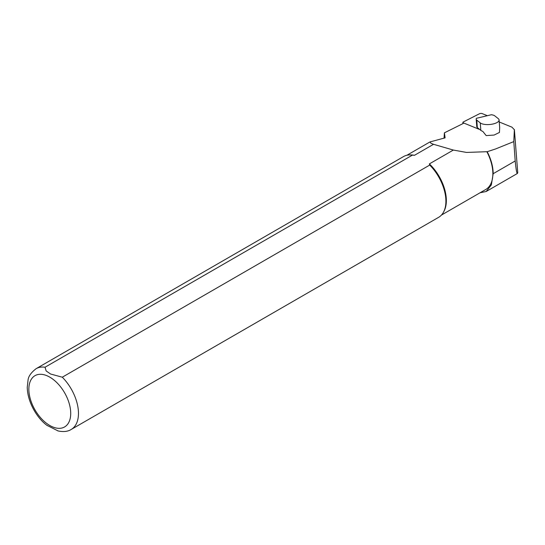 <?xml version="1.0" encoding="UTF-8"?>
<svg xmlns="http://www.w3.org/2000/svg" width="545" height="545" viewBox="0 0 545 545"><rect width="100%" height="100%" fill="white"/><g stroke="black" fill="none" stroke-linecap="round" stroke-linejoin="round"><path stroke-width="0.82" d="M517.743 172.656L514.371 129.519L513.785 141.598L515.195 160.986C516.033 169.468 516.769 173.63 517.403 173.474L517.743 172.656L514.371 129.724L511.939 127.162L499.24 121.991M513.785 141.598L495.439 149.01L487.203 151.708A34.757 20.07 60 0 1 493.177 173.698L491.345 184.946L486.14 191.506L480.091 192.76M487.203 151.708L486.855 151.708A34.539 19.94 60 0 1 485.711 189.51L441.45 215.064M486.855 151.708L466.5 152.43L453.345 150.059L429.371 163.902A34.539 19.94 60 0 1 443.923 211.405L443.439 212.284A35.084 20.254 60 0 1 438.636 217.326L71.204 429.46A35.084 20.254 60 0 0 62.294 377.201L429.726 165.067L429.371 163.902M45.031 367.235A35.084 20.254 60 0 0 36.12 368.686L403.552 156.551A35.084 20.254 60 0 1 410.317 154.909L411.318 154.93A34.539 19.94 60 0 1 414.479 155.305L412.463 155.093L45.031 367.235L46.148 370.934L50.562 374.006L62.294 377.201M444.052 138.219L444.393 132.837L445.102 137.844L429.916 141.959L431.088 143.335L433.534 144.302L414.479 155.305M433.534 144.302L453.345 150.059M410.317 154.909A35.084 20.254 60 0 1 412.463 155.093M429.726 165.067A35.084 20.254 60 0 1 443.439 212.284M58.158 430.972L46.999 425.366M499.084 119.989L499.676 127.496L499.452 132.442L494.117 135.051L486.188 135.596L482.754 131.331A9.865 3.767 175.5 0 1 480.84 130.371L477.345 127.591A6.581 2.514 175.5 0 1 476.78 126.678L476.194 119.205A6.581 2.514 175.5 0 1 476.228 118.858L476.378 118.306L491.44 114.723L492.605 114.968A6.581 2.514 175.5 0 1 494.737 115.833L498.239 118.619A9.865 3.767 175.5 0 1 499.084 119.989A9.865 3.767 175.5 0 1 493.245 123.94A9.865 3.767 175.5 0 1 480.254 122.898L476.759 120.111A6.581 2.514 175.5 0 1 476.194 119.205M444.393 132.837L463.311 123.429M487.346 115.697L482.161 113.585A1.758 0.668 -4.5 0 0 479.477 113.748L463.305 121.971A1.758 0.668 -4.5 0 0 462.875 122.462A1.758 0.668 -4.5 0 0 463.27 122.836L478.782 129.151A1.758 0.668 -4.5 0 0 479.505 129.308M493.177 173.698L515.195 160.986M49.786 377.14A29.6 17.093 60 0 1 67.914 423.86A29.6 17.093 60 0 1 31.658 402.932A29.6 17.093 60 0 1 49.786 377.14M480.84 130.371L480.254 122.898M476.759 120.111L477.345 127.591M486.147 191.52L517.403 173.474M406.917 155.243L429.835 142.013M36.12 368.686C31.092 372.582 28.401 376.391 28.047 380.11L27.25 387.304C27.57 402.857 37.68 418.88 47.395 425.665M57.777 430.877C63.315 432.09 67.798 431.62 71.204 429.46M462.971 123.606L462.875 122.462"/></g></svg>
